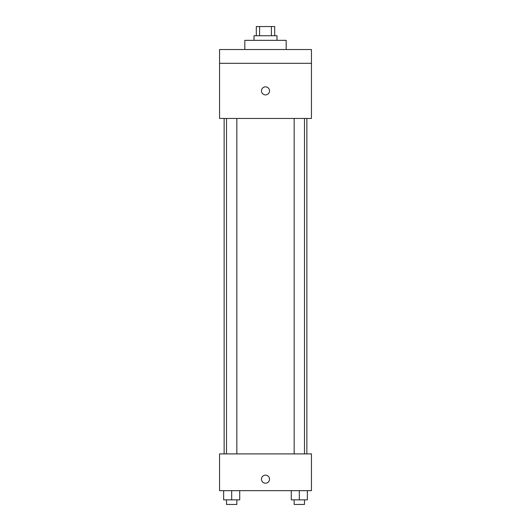 <?xml version="1.0" encoding="UTF-8"?>
<svg xmlns="http://www.w3.org/2000/svg" width="531" height="531" viewBox="0 0 531 531"><rect width="100%" height="100%" fill="white"/><g stroke="black" fill="none" stroke-linecap="round" stroke-linejoin="round"><path stroke-width="0.8" d="M259.606 35.743L259.606 26.55L256.307 26.55L256.307 35.743M259.606 26.55L274.693 26.55L274.693 35.743M271.394 35.743L271.394 26.55M254.01 40.336L254.01 35.743L276.99 35.743L276.99 40.336M286.176 49.529L286.176 40.336L244.824 40.336L244.824 49.529M219.549 49.529L311.451 49.529L311.451 63.308L219.549 63.308L219.549 49.529M311.451 63.308L311.451 118.453L219.549 118.453L219.549 63.308M265.5 94.903A4.022 4.022 0 0 1 262.015 88.869A4.022 4.022 0 0 1 268.985 88.869A4.022 4.022 0 0 1 265.5 94.903M219.549 453.905L311.451 453.905L311.451 490.664L219.549 490.664L219.549 453.905M265.5 483.197A4.022 4.022 0 0 1 262.015 477.163A4.022 4.022 0 0 1 268.985 477.163A4.022 4.022 0 0 1 265.5 483.197M291.28 490.664L291.28 499.857L307.363 499.857L307.363 490.664L307.363 499.857M299.318 499.857L299.318 490.664M304.489 499.857L304.489 504.45L294.154 504.45L294.154 499.857M223.637 490.664L223.637 499.857L239.72 499.857L239.72 490.664L239.72 499.857M231.682 499.857L231.682 490.664M236.846 499.857L236.846 504.45L226.511 504.45L226.511 499.857M306.858 453.905L306.858 118.453M224.142 453.905L224.142 118.453M294.154 118.453L294.154 453.905M304.489 118.453L304.489 453.905M236.846 453.905L236.846 118.453M226.511 453.905L226.511 118.453"/></g></svg>

